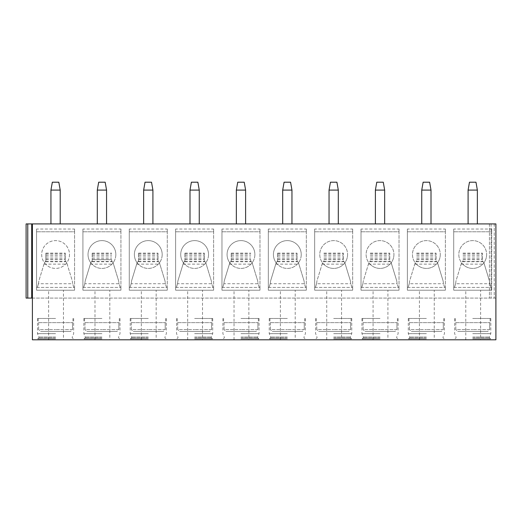 <?xml version="1.0" encoding="UTF-8"?>
<svg xmlns="http://www.w3.org/2000/svg" width="522" height="522" viewBox="0 0 522 522"><rect width="100%" height="100%" fill="white"/><g stroke="black" fill="none" stroke-linecap="round" stroke-linejoin="round"><path stroke-width="0.39" stroke-dasharray="2.61 1.96" d="M32.403 298.082L495.9 298.082L495.9 223.918L495.9 298.082L32.403 298.082L32.403 339.796L495.9 339.796L495.9 223.918L26.1 223.918L26.1 298.082L32.403 298.082L32.403 223.918M489.414 223.918L494.23 223.918L489.414 223.918L489.414 298.082L489.414 223.918M55.58 223.918L50.941 223.918L55.58 223.918M101.927 223.918L106.56 223.918L101.927 223.918M148.281 223.918L143.641 223.918L148.281 223.918M194.628 223.918L199.26 223.918L194.628 223.918M240.975 223.918L245.614 223.918L240.975 223.918M287.328 223.918L282.689 223.918L287.328 223.918M333.675 223.918L338.308 223.918L333.675 223.918M380.029 223.918L375.39 223.918L380.029 223.918M426.376 223.918L421.743 223.918L426.376 223.918M472.723 223.918L477.362 223.918L472.723 223.918M55.58 339.796L37.499 339.796L55.58 339.796M63.456 339.796L48.624 339.796L63.456 339.796L63.456 290.199L48.624 290.199L63.456 290.199M101.927 339.796L83.853 339.796L101.927 339.796M109.809 339.796L94.978 339.796L109.809 339.796L109.809 290.199L94.978 290.199L109.809 290.199M148.281 339.796L130.2 339.796L148.281 339.796M156.156 339.796L141.325 339.796L156.156 339.796L156.156 290.199L141.325 290.199L156.156 290.199M194.628 339.796L212.702 339.796L194.628 339.796M202.51 339.796L187.672 339.796L202.51 339.796L202.51 290.199L187.672 290.199L202.51 290.199M240.975 339.796L259.056 339.796L240.975 339.796M248.857 339.796L234.026 339.796L248.857 339.796L248.857 290.199L234.026 290.199L248.857 290.199M287.328 339.796L269.248 339.796L287.328 339.796M295.204 339.796L280.373 339.796L295.204 339.796L295.204 290.199L280.373 290.199L295.204 290.199M333.675 339.796L351.75 339.796L333.675 339.796M341.558 339.796L326.726 339.796L341.558 339.796L341.558 290.199L326.726 290.199L341.558 290.199M380.029 339.796L361.948 339.796L380.029 339.796M387.905 339.796L373.073 339.796L387.905 339.796L387.905 290.199L373.073 290.199L387.905 290.199M426.376 339.796L408.302 339.796L426.376 339.796M434.252 339.796L419.42 339.796L434.252 339.796L434.252 290.199L419.42 290.199L434.252 290.199M472.723 339.796L490.804 339.796L472.723 339.796M480.605 339.796L465.774 339.796L480.605 339.796L480.605 290.199L465.774 290.199L480.605 290.199M36.573 229.021L36.573 290.199L74.581 290.199L74.581 229.021L36.573 229.021L36.573 290.199L74.581 290.199L74.581 287.387L73.804 287.387L72.689 283.714L73.804 287.387M82.926 229.021L82.926 290.199L120.934 290.199L120.934 229.021L82.926 229.021L82.926 290.199L120.934 290.199L120.934 287.387L120.158 287.387L119.042 283.714L120.158 287.387M129.273 229.021L129.273 290.199L167.281 290.199L167.281 229.021L129.273 229.021L129.273 290.199L167.281 290.199L167.281 287.387L166.505 287.387L165.389 283.714L166.505 287.387M175.627 229.021L175.627 290.199L213.628 290.199L213.628 229.021L175.627 229.021L175.627 290.199L213.628 290.199L213.628 287.387L212.859 287.387L211.736 283.714L212.859 287.387M221.974 229.021L221.974 290.199L259.982 290.199L259.982 229.021L221.974 229.021L221.974 290.199L259.982 290.199L259.982 287.387L259.206 287.387L258.09 283.714L259.206 287.387M268.321 229.021L268.321 290.199L306.329 290.199L306.329 229.021L268.321 229.021L268.321 290.199L306.329 290.199L306.329 287.387L305.553 287.387L304.437 283.714L305.553 287.387M314.675 229.021L314.675 290.199L352.683 290.199L352.683 229.021L314.675 229.021L314.675 290.199L352.683 290.199L352.683 287.387L351.906 287.387L350.791 283.714L351.906 287.387M361.022 229.021L361.022 290.199L399.03 290.199L399.03 229.021L361.022 229.021L361.022 290.199L399.03 290.199L399.03 287.387L398.253 287.387L397.138 283.714L398.253 287.387M407.375 229.021L407.375 290.199L445.377 290.199L445.377 229.021L407.375 229.021L407.375 290.199L445.377 290.199L445.377 287.387L444.607 287.387L443.485 283.714L444.607 287.387M453.722 229.021L453.722 290.199L491.731 290.199L491.731 229.021L453.722 229.021L453.722 290.199L491.731 290.199L491.731 287.387L490.954 287.387L489.838 283.714L490.954 287.387M36.573 287.387L37.349 287.387L38.465 283.714L37.349 287.387M36.573 287.42L74.581 287.42L36.573 287.42M38.465 283.714L38.837 280.993L44.429 262.703L45.845 260.798L45.845 253.163L45.845 261.718L45.845 260.889L44.409 262.794A13.905 13.905 0 0 1 55.58 240.609A13.905 13.905 0 0 1 66.751 262.794A13.905 13.905 0 0 1 44.409 262.794L38.837 280.993L38.465 283.714L72.689 283.714L72.323 280.993L66.725 262.703L72.323 280.993L72.689 283.714M74.581 229.021L74.581 231.801L36.573 231.801L74.581 231.801L74.581 287.387M69.485 254.514A13.905 13.905 0 0 1 55.58 268.419A13.905 13.905 0 0 1 41.675 254.514A13.905 13.905 0 0 1 55.58 240.609A13.905 13.905 0 0 1 69.485 254.514M45.845 261.718L65.309 261.718L65.309 260.889L66.725 262.703L65.309 260.798L65.309 253.163L65.309 261.718M45.851 259.702L65.309 259.702M45.845 259.669L65.309 259.669M45.845 258.723L65.309 258.723M45.845 256.961L65.309 256.961M82.926 287.387L83.696 287.387L84.818 283.714L83.696 287.387M82.926 287.42L120.934 287.42L82.926 287.42M92.192 260.889L92.192 253.163L92.192 261.718L92.192 260.889L90.756 262.794A13.905 13.905 0 0 1 101.927 240.609A13.905 13.905 0 0 1 113.098 262.794A13.905 13.905 0 0 1 90.756 262.794L85.184 280.993L84.818 283.714L119.042 283.714L118.67 280.993L113.078 262.703L118.67 280.993L119.042 283.714M120.934 229.021L120.934 231.801L82.926 231.801L120.934 231.801L120.934 287.387M115.832 254.514A13.905 13.905 0 0 1 101.927 268.419A13.905 13.905 0 0 1 88.022 254.514A13.905 13.905 0 0 1 101.927 240.609A13.905 13.905 0 0 1 115.832 254.514M92.192 261.718L111.662 261.718L111.662 260.889L113.078 262.703L111.656 260.798L111.656 259.702L92.198 259.702M84.818 283.714L85.184 280.993L90.782 262.703L92.198 260.798M111.662 259.702L111.662 261.718M92.192 259.669L111.662 259.669M92.192 256.961L111.662 256.961M92.192 258.723L111.662 258.723M129.273 287.387L130.05 287.387L131.166 283.714L130.05 287.387M129.273 287.42L167.281 287.42L129.273 287.42M138.545 260.889L138.545 253.163L138.545 261.718L138.545 260.889L137.11 262.794A13.905 13.905 0 0 1 148.281 240.609A13.905 13.905 0 0 1 159.445 262.794A13.905 13.905 0 0 1 137.11 262.794L131.531 280.993L131.166 283.714L165.389 283.714L165.024 280.993L159.425 262.703L165.024 280.993L165.389 283.714M167.281 229.021L167.281 231.801L129.273 231.801L167.281 231.801L167.281 287.387M162.185 254.514A13.905 13.905 0 0 1 148.281 268.419A13.905 13.905 0 0 1 134.376 254.514A13.905 13.905 0 0 1 148.281 240.609A13.905 13.905 0 0 1 162.185 254.514M138.545 261.718L158.009 261.718L158.009 260.889L159.425 262.703L158.009 260.798L158.009 253.163L158.009 261.718M131.166 283.714L131.531 280.993L137.129 262.703L138.545 260.798M138.545 259.702L158.009 259.702M138.545 259.669L158.009 259.669M138.545 256.961L158.009 256.961M138.545 258.723L158.009 258.723M175.627 287.387L176.397 287.387L177.519 283.714L176.397 287.387M175.627 287.42L213.628 287.42L175.627 287.42M184.892 260.889L184.892 253.163L184.892 261.718L184.892 260.889L183.457 262.794A13.905 13.905 0 0 1 194.628 240.609A13.905 13.905 0 0 1 205.798 262.794A13.905 13.905 0 0 1 183.457 262.794L177.885 280.993L177.519 283.714L211.736 283.714L211.371 280.993L205.772 262.703L211.371 280.993L211.736 283.714M213.628 229.021L213.628 231.801L175.627 231.801L213.628 231.801L213.628 287.387M208.532 254.514A13.905 13.905 0 0 1 194.628 268.419A13.905 13.905 0 0 1 180.723 254.514A13.905 13.905 0 0 1 194.628 240.609A13.905 13.905 0 0 1 208.532 254.514M184.892 261.718L204.363 261.718L204.363 260.889L205.772 262.703L204.356 260.798L204.363 253.163L204.363 261.718M177.519 283.714L177.885 280.993L183.483 262.703L184.899 260.798M184.899 259.702L204.356 259.702M184.892 259.669L204.363 259.669M184.892 256.961L204.363 256.961M184.892 258.723L204.363 258.723M221.974 287.387L222.75 287.387L223.866 283.714L222.75 287.387M221.974 287.42L259.982 287.42L221.974 287.42M231.246 260.889L231.246 253.163L231.246 261.718L231.246 260.889L229.81 262.794A13.905 13.905 0 0 1 240.975 240.609A13.905 13.905 0 0 1 252.146 262.794A13.905 13.905 0 0 1 229.81 262.794L224.232 280.993L223.866 283.714L258.09 283.714L257.718 280.993L252.126 262.703L257.718 280.993L258.09 283.714M259.982 229.021L259.982 231.801L221.974 231.801L259.982 231.801L259.982 287.387M254.88 254.514A13.905 13.905 0 0 1 240.975 268.419A13.905 13.905 0 0 1 227.07 254.514A13.905 13.905 0 0 1 240.975 240.609A13.905 13.905 0 0 1 254.88 254.514M231.246 261.718L250.71 261.718L250.71 260.889L252.126 262.703L250.71 260.889M223.866 283.714L224.232 280.993L229.83 262.703L231.246 260.798M231.246 259.702L250.704 259.702L250.704 260.798M250.71 259.702L250.71 261.718M231.246 259.669L250.71 259.669M231.246 256.961L250.71 256.961M231.246 258.723L250.71 258.723M268.321 287.387L269.098 287.387L270.213 283.714L269.098 287.387M268.321 287.42L306.329 287.42L268.321 287.42M277.593 260.889L277.593 253.163L277.593 261.718L277.593 260.889L276.158 262.794A13.905 13.905 0 0 1 287.328 240.609A13.905 13.905 0 0 1 298.499 262.794A13.905 13.905 0 0 1 276.158 262.794L270.585 280.993L270.213 283.714L304.437 283.714L304.072 280.993L298.473 262.703L304.072 280.993L304.437 283.714M306.329 229.021L306.329 231.801L268.321 231.801L306.329 231.801L306.329 287.387M301.233 254.514A13.905 13.905 0 0 1 287.328 268.419A13.905 13.905 0 0 1 273.424 254.514A13.905 13.905 0 0 1 287.328 240.609A13.905 13.905 0 0 1 301.233 254.514M277.593 261.718L297.057 261.718L297.057 260.889L298.473 262.703L297.057 260.798L297.057 253.163L297.057 261.718M270.213 283.714L270.585 280.993L276.177 262.703L277.593 260.798M277.6 259.702L297.057 259.702M277.593 259.669L297.057 259.669M277.593 256.961L297.057 256.961M277.593 258.723L297.057 258.723M314.675 287.387L315.445 287.387L316.567 283.714L315.445 287.387M314.675 287.42L352.683 287.42L314.675 287.42M316.567 283.714L316.932 280.993L322.531 262.703L323.94 260.889L322.505 262.794A13.905 13.905 0 0 1 333.675 240.609A13.905 13.905 0 0 1 344.846 262.794A13.905 13.905 0 0 1 322.505 262.794L316.932 280.993L316.567 283.714L350.791 283.714L350.419 280.993L344.82 262.703L350.419 280.993L350.791 283.714M352.683 229.021L352.683 231.801L314.675 231.801L352.683 231.801L352.683 287.387M347.58 254.514A13.905 13.905 0 0 1 333.675 268.419A13.905 13.905 0 0 1 319.771 254.514A13.905 13.905 0 0 1 333.675 240.609A13.905 13.905 0 0 1 347.58 254.514M323.94 260.889L323.94 261.718L343.411 261.718L343.411 260.889L344.82 262.703L343.404 260.798L343.411 253.163L343.411 261.718M323.947 260.798L323.94 261.718M323.947 259.702L343.404 259.702M323.94 259.669L343.411 259.669M323.94 256.961L343.411 256.961M323.94 258.723L343.411 258.723M361.022 287.387L361.798 287.387L362.914 283.714L361.798 287.387M361.022 287.42L399.03 287.42L361.022 287.42M362.914 283.714L363.279 280.993L368.878 262.703L370.294 260.889L368.858 262.794A13.905 13.905 0 0 1 380.029 240.609A13.905 13.905 0 0 1 391.193 262.794A13.905 13.905 0 0 1 368.858 262.794L363.279 280.993L362.914 283.714L397.138 283.714L396.772 280.993L391.174 262.703L396.772 280.993L397.138 283.714M399.03 229.021L399.03 231.801L361.022 231.801L399.03 231.801L399.03 287.387M393.934 254.514A13.905 13.905 0 0 1 380.029 268.419A13.905 13.905 0 0 1 366.118 254.514A13.905 13.905 0 0 1 380.029 240.609A13.905 13.905 0 0 1 393.934 254.514M370.294 260.889L370.294 261.718L389.758 261.718L389.758 260.889L391.174 262.703L389.758 260.798L389.758 253.163L389.758 261.718M370.294 260.798L370.294 261.718M370.294 259.702L389.758 259.702M370.294 259.669L389.758 259.669M370.294 256.961L389.758 256.961M370.294 258.723L389.758 258.723M407.375 287.387L408.145 287.387L409.261 283.714L408.145 287.387M407.375 287.42L445.377 287.42L407.375 287.42M409.261 283.714L409.633 280.993L415.231 262.703L416.641 260.889L415.205 262.794A13.905 13.905 0 0 1 426.376 240.609A13.905 13.905 0 0 1 437.547 262.794A13.905 13.905 0 0 1 415.205 262.794L409.633 280.993L409.261 283.714L443.485 283.714L443.119 280.993L437.521 262.703L443.119 280.993L443.485 283.714M445.377 229.021L445.377 231.801L407.375 231.801L445.377 231.801L445.377 287.387M440.281 254.514A13.905 13.905 0 0 1 426.376 268.419A13.905 13.905 0 0 1 412.471 254.514A13.905 13.905 0 0 1 426.376 240.609A13.905 13.905 0 0 1 440.281 254.514M416.641 260.889L416.641 261.718L436.111 261.718L436.111 260.889L437.521 262.703L436.105 260.798L436.111 253.163L436.111 261.718M416.647 260.798L416.641 261.718M416.647 259.702L436.105 259.702M416.641 259.669L436.111 259.669M416.641 256.961L436.111 256.961M416.641 258.723L436.111 258.723M453.722 287.387L454.499 287.387L455.615 283.714L454.499 287.387M453.722 287.42L491.731 287.42L453.722 287.42M455.615 283.714L455.98 280.993L461.578 262.703L462.994 260.889L461.552 262.794A13.905 13.905 0 0 1 472.723 240.609A13.905 13.905 0 0 1 483.894 262.794A13.905 13.905 0 0 1 461.552 262.794L455.98 280.993L455.615 283.714L489.838 283.714L489.466 280.993L483.874 262.703L489.466 280.993L489.838 283.714M491.731 229.021L491.731 231.801L453.722 231.801L491.731 231.801L491.731 287.387M486.628 254.514A13.905 13.905 0 0 1 472.723 268.419A13.905 13.905 0 0 1 458.818 254.514A13.905 13.905 0 0 1 472.723 240.609A13.905 13.905 0 0 1 486.628 254.514M462.994 260.889L462.994 261.718L482.458 261.718L482.458 260.889L483.874 262.703L482.458 260.798L482.458 253.163L482.458 261.718M462.994 260.798L462.994 261.718M462.994 259.702L482.452 259.702M462.994 259.669L482.458 259.669M462.994 256.961L482.458 256.961M462.994 258.723L482.458 258.723M55.58 338.869L37.499 338.869L55.58 338.869M55.58 337.943L38.896 337.943L55.58 337.943M55.58 337.016L38.896 337.016L55.58 337.016M55.58 333.656L37.499 333.656L55.58 333.656M55.58 318.472L37.499 318.472L55.58 318.472M72.506 322.648L72.506 329.597L70.6 331.45L40.559 331.45L38.648 329.597L40.559 331.45L70.6 331.45L72.506 329.597L55.58 329.597L72.506 329.597L72.506 322.648L72.963 322.648L38.197 322.648L72.506 322.648M38.648 322.648L38.648 329.597L55.58 329.597L38.648 329.597L38.648 322.648M70.6 331.45L40.559 331.45L70.6 331.45M48.624 339.796L48.624 290.199M101.927 338.869L83.853 338.869L101.927 338.869M101.927 337.943L85.243 337.943L101.927 337.943M101.927 337.016L85.243 337.016L101.927 337.016M101.927 333.656L83.853 333.656L101.927 333.656M101.927 318.472L83.853 318.472L101.927 318.472M118.859 322.648L118.859 329.597L116.948 331.45L86.906 331.45L85.001 329.597L86.906 331.45L116.948 331.45L118.859 329.597L101.927 329.597L118.859 329.597L118.859 322.648L119.31 322.648L84.544 322.648L118.859 322.648M85.001 322.648L85.001 329.597L101.927 329.597L85.001 329.597L85.001 322.648M116.948 331.45L86.906 331.45L116.948 331.45M94.978 339.796L94.978 290.199M148.281 338.869L130.2 338.869L148.281 338.869M148.281 337.943L131.59 337.943L148.281 337.943M148.281 337.016L131.59 337.016L148.281 337.016M148.281 333.656L130.2 333.656L148.281 333.656M148.281 318.472L130.2 318.472L148.281 318.472M165.206 322.648L165.206 329.597L163.295 331.45L133.26 331.45L131.348 329.597L133.26 331.45L163.295 331.45L165.206 329.597L148.281 329.597L165.206 329.597L165.206 322.648L165.657 322.648L130.898 322.648L165.206 322.648M131.348 322.648L131.348 329.597L148.281 329.597L131.348 329.597L131.348 322.648M163.295 331.45L133.26 331.45L163.295 331.45M141.325 339.796L141.325 290.199M194.628 338.869L212.702 338.869L194.628 338.869M194.628 337.943L211.312 337.943L194.628 337.943M194.628 337.016L211.312 337.016L194.628 337.016M194.628 333.656L212.702 333.656L194.628 333.656M194.628 318.472L212.702 318.472L194.628 318.472M211.554 322.648L211.554 329.597L209.648 331.45L179.607 331.45L177.695 329.597L179.607 331.45L209.648 331.45L211.554 329.597L194.628 329.597L211.554 329.597L211.554 322.648L212.01 322.648L177.245 322.648L211.554 322.648M177.695 322.648L177.695 329.597L194.628 329.597L177.695 329.597L177.695 322.648M209.648 331.45L179.607 331.45L209.648 331.45M187.672 339.796L187.672 290.199M240.975 338.869L259.056 338.869L240.975 338.869M240.975 337.943L257.666 337.943L240.975 337.943M240.975 337.016L257.666 337.016L240.975 337.016M240.975 333.656L259.056 333.656L240.975 333.656M240.975 318.472L259.056 318.472L240.975 318.472M257.907 322.648L257.907 329.597L255.995 331.45L225.961 331.45L224.049 329.597L225.961 331.45L255.995 331.45L257.907 329.597L240.975 329.597L257.907 329.597L257.907 322.648L258.357 322.648L223.599 322.648L257.907 322.648M224.049 322.648L224.049 329.597L240.975 329.597L224.049 329.597L224.049 322.648M255.995 331.45L225.961 331.45L255.995 331.45M234.026 339.796L234.026 290.199M287.328 338.869L269.248 338.869L287.328 338.869M287.328 337.943L270.644 337.943L287.328 337.943M287.328 337.016L270.644 337.016L287.328 337.016M287.328 333.656L269.248 333.656L287.328 333.656M287.328 318.472L269.248 318.472L287.328 318.472M304.254 322.648L304.254 329.597L302.342 331.45L272.308 331.45L270.396 329.597L272.308 331.45L302.342 331.45L304.254 329.597L287.328 329.597L304.254 329.597L304.254 322.648L304.711 322.648L269.946 322.648L304.254 322.648M270.396 322.648L270.396 329.597L287.328 329.597L270.396 329.597L270.396 322.648M302.342 331.45L272.308 331.45L302.342 331.45M280.373 339.796L280.373 290.199M333.675 338.869L351.75 338.869L333.675 338.869M333.675 337.943L350.36 337.943L333.675 337.943M333.675 337.016L350.36 337.016L333.675 337.016M333.675 333.656L351.75 333.656L333.675 333.656M333.675 318.472L351.75 318.472L333.675 318.472M350.608 322.648L350.608 329.597L348.696 331.45L318.655 331.45L316.75 329.597L318.655 331.45L348.696 331.45L350.608 329.597L333.675 329.597L350.608 329.597L350.608 322.648L351.058 322.648L316.293 322.648L350.608 322.648M316.75 322.648L316.75 329.597L333.675 329.597L316.75 329.597L316.75 322.648M348.696 331.45L318.655 331.45L348.696 331.45M326.726 339.796L326.726 290.199M380.029 338.869L361.948 338.869L380.029 338.869M380.029 337.943L363.338 337.943L380.029 337.943M380.029 337.016L363.338 337.016L380.029 337.016M380.029 333.656L361.948 333.656L380.029 333.656M380.029 318.472L361.948 318.472L380.029 318.472M396.955 322.648L396.955 329.597L395.043 331.45L365.008 331.45L363.097 329.597L365.008 331.45L395.043 331.45L396.955 329.597L380.029 329.597L396.955 329.597L396.955 322.648L397.405 322.648L362.646 322.648L396.955 322.648M363.097 322.648L363.097 329.597L380.029 329.597L363.097 329.597L363.097 322.648M395.043 331.45L365.008 331.45L395.043 331.45M373.073 339.796L373.073 290.199M426.376 338.869L408.302 338.869L426.376 338.869M426.376 337.943L409.692 337.943L426.376 337.943M426.376 337.016L409.692 337.016L426.376 337.016M426.376 333.656L408.302 333.656L426.376 333.656M426.376 318.472L408.302 318.472L426.376 318.472M443.302 322.648L443.302 329.597L441.397 331.45L411.356 331.45L409.444 329.597L411.356 331.45L441.397 331.45L443.302 329.597L426.376 329.597L443.302 329.597L443.302 322.648L443.759 322.648L408.994 322.648L443.302 322.648M409.444 322.648L409.444 329.597L426.376 329.597L409.444 329.597L409.444 322.648M441.397 331.45L411.356 331.45L441.397 331.45M419.42 339.796L419.42 290.199M472.723 338.869L490.804 338.869L472.723 338.869M472.723 337.943L489.414 337.943L472.723 337.943M472.723 337.016L489.414 337.016L472.723 337.016M472.723 333.656L490.804 333.656L472.723 333.656M472.723 318.472L490.804 318.472L472.723 318.472M489.656 322.648L489.656 329.597L487.744 331.45L457.709 331.45L455.797 329.597L457.709 331.45L487.744 331.45L489.656 329.597L472.723 329.597L489.656 329.597L489.656 322.648L490.106 322.648L455.347 322.648L489.656 322.648M455.797 322.648L455.797 329.597L472.723 329.597L455.797 329.597L455.797 322.648M487.744 331.45L457.709 331.45L487.744 331.45M465.774 339.796L465.774 290.199M50.941 190.093L60.213 190.093M58.823 182.204L52.337 182.204M97.294 190.093L106.56 190.093M105.17 182.204L98.684 182.204M143.641 190.093L152.913 190.093M151.524 182.204L145.031 182.204M189.995 190.093L199.26 190.093M197.871 182.204L191.385 182.204M236.342 190.093L245.614 190.093M244.224 182.204L237.732 182.204M282.689 190.093L291.961 190.093M290.571 182.204L284.079 182.204M329.043 190.093L338.308 190.093M336.918 182.204L330.433 182.204M375.39 190.093L384.662 190.093M383.272 182.204L376.78 182.204M421.743 190.093L431.009 190.093M429.619 182.204L423.133 182.204M468.09 190.093L477.362 190.093M475.973 182.204L469.48 182.204M494.23 223.918L494.23 298.082L494.23 223.918M491.078 223.918L491.078 298.082L491.078 223.918M31.712 223.918L31.712 298.082M27.77 223.918L27.77 298.082M44.096 264.125L67.064 264.125M45.845 261.45L65.309 261.45M45.845 255.082L65.309 255.082M45.845 255.114L65.309 255.114M45.845 253.438L65.309 253.438M45.845 253.379L65.309 253.379M90.443 264.125L113.411 264.125M92.192 253.379L111.662 253.379M92.192 253.438L111.662 253.438M92.192 255.114L111.662 255.114M92.192 255.082L111.662 255.082M92.192 261.45L111.662 261.45M136.79 264.125L159.765 264.125M138.545 253.379L158.009 253.379M138.545 253.438L158.009 253.438M138.545 255.114L158.009 255.114M138.545 255.082L158.009 255.082M138.545 261.45L158.009 261.45M183.144 264.125L206.112 264.125M184.892 253.379L204.363 253.379M184.892 253.438L204.363 253.438M184.892 255.114L204.363 255.114M184.892 255.082L204.363 255.082M184.892 261.45L204.363 261.45M229.491 264.125L252.465 264.125M231.246 253.379L250.71 253.379M231.246 253.438L250.71 253.438M231.246 255.114L250.71 255.114M231.246 255.082L250.71 255.082M231.246 261.45L250.71 261.45M275.838 264.125L298.812 264.125M277.593 253.379L297.057 253.379M277.593 253.438L297.057 253.438M277.593 255.114L297.057 255.114M277.593 255.082L297.057 255.082M277.593 261.45L297.057 261.45M322.191 264.125L345.159 264.125M323.94 253.379L343.411 253.379M323.94 253.438L343.411 253.438M323.94 255.114L343.411 255.114M323.94 255.082L343.411 255.082M323.94 261.45L343.411 261.45M368.539 264.125L391.513 264.125M370.294 253.379L389.758 253.379M370.294 253.438L389.758 253.438M370.294 255.114L389.758 255.114M370.294 255.082L389.758 255.082M370.294 261.45L389.758 261.45M414.892 264.125L437.86 264.125M416.641 253.379L436.111 253.379M416.641 253.438L436.111 253.438M416.641 255.114L436.111 255.114M416.641 255.082L436.111 255.082M416.641 261.45L436.111 261.45M461.239 264.125L484.214 264.125M462.994 253.379L482.458 253.379M462.994 253.438L482.458 253.438M462.994 255.114L482.458 255.114M462.994 255.082L482.458 255.082M462.994 261.45L482.458 261.45M45.845 254.977L65.309 254.977M45.845 253.163L65.309 253.163M92.192 253.163L111.662 253.163M92.192 254.977L111.662 254.977M138.545 253.163L158.009 253.163M138.545 254.977L158.009 254.977M184.892 253.163L204.363 253.163M184.892 254.977L204.363 254.977M231.246 253.163L250.71 253.163M231.246 254.977L250.71 254.977M277.593 253.163L297.057 253.163M277.593 254.977L297.057 254.977M323.94 253.163L343.411 253.163M323.94 254.977L343.411 254.977M370.294 253.163L389.758 253.163M370.294 254.977L389.758 254.977M416.641 253.163L436.111 253.163M416.641 254.977L436.111 254.977M462.994 253.163L482.458 253.163M462.994 254.977L482.458 254.977M73.654 318.472L73.654 333.656L72.264 337.016L72.264 337.943L73.654 338.869L73.654 339.796M37.499 318.472L37.499 333.656L38.896 337.016L38.896 337.943L37.499 338.869L37.499 339.796M72.963 318.472L72.963 322.648M38.197 318.472L38.197 322.648M120.001 318.472L120.001 333.656L118.611 337.016L118.611 337.943L120.001 338.869L120.001 339.796M83.853 318.472L83.853 333.656L85.243 337.016L85.243 337.943L83.853 338.869L83.853 339.796M119.31 318.472L119.31 322.648M84.544 318.472L84.544 322.648M166.355 318.472L166.355 333.656L164.965 337.016L164.965 337.943L166.355 338.869L166.355 339.796M130.2 318.472L130.2 333.656L131.59 337.016L131.59 337.943L130.2 338.869L130.2 339.796M165.657 318.472L165.657 322.648M130.898 318.472L130.898 322.648M212.702 318.472L212.702 333.656L211.312 337.016L211.312 337.943L212.702 338.869L212.702 339.796M176.553 318.472L176.553 333.656L177.943 337.016L177.943 337.943L176.553 338.869L176.553 339.796M212.01 318.472L212.01 322.648M177.245 318.472L177.245 322.648M259.056 318.472L259.056 333.656L257.666 337.016L257.666 337.943L259.056 338.869L259.056 339.796M222.901 318.472L222.901 333.656L224.29 337.016L224.29 337.943L222.901 338.869L222.901 339.796M258.357 318.472L258.357 322.648M223.599 318.472L223.599 322.648M305.403 318.472L305.403 333.656L304.013 337.016L304.013 337.943L305.403 338.869L305.403 339.796M269.248 318.472L269.248 333.656L270.644 337.016L270.644 337.943L269.248 338.869L269.248 339.796M304.711 318.472L304.711 322.648M269.946 318.472L269.946 322.648M351.75 318.472L351.75 333.656L350.36 337.016L350.36 337.943L351.75 338.869L351.75 339.796M315.601 318.472L315.601 333.656L316.991 337.016L316.991 337.943L315.601 338.869L315.601 339.796M351.058 318.472L351.058 322.648M316.293 318.472L316.293 322.648M398.103 318.472L398.103 333.656L396.713 337.016L396.713 337.943L398.103 338.869L398.103 339.796M361.948 318.472L361.948 333.656L363.338 337.016L363.338 337.943L361.948 338.869L361.948 339.796M397.405 318.472L397.405 322.648M362.646 318.472L362.646 322.648M444.45 318.472L444.45 333.656L443.061 337.016L443.061 337.943L444.45 338.869L444.45 339.796M408.302 318.472L408.302 333.656L409.692 337.016L409.692 337.943L408.302 338.869L408.302 339.796M443.759 318.472L443.759 322.648M408.994 318.472L408.994 322.648M490.804 318.472L490.804 333.656L489.414 337.016L489.414 337.943L490.804 338.869L490.804 339.796M454.649 318.472L454.649 333.656L456.039 337.016L456.039 337.943L454.649 338.869L454.649 339.796M490.106 318.472L490.106 322.648M455.347 318.472L455.347 322.648"/><path stroke-width="0.78" d="M495.9 223.918L495.9 339.796L32.403 339.796L32.403 223.918L495.9 223.918M27.77 223.918L27.77 298.082L26.1 298.082L26.1 223.918L32.403 223.918M27.77 298.082L32.403 298.082M50.941 190.093L52.337 182.204L58.823 182.204L60.213 190.093L50.941 190.093L50.941 223.918M97.294 190.093L98.684 182.204L105.17 182.204L106.56 190.093L97.294 190.093L97.294 223.918M143.641 190.093L145.031 182.204L151.524 182.204L152.913 190.093L143.641 190.093L143.641 223.918M189.995 190.093L191.385 182.204L197.871 182.204L199.26 190.093L189.995 190.093L189.995 223.918M236.342 190.093L237.732 182.204L244.224 182.204L245.614 190.093L236.342 190.093L236.342 223.918M282.689 190.093L284.079 182.204L290.571 182.204L291.961 190.093L282.689 190.093L282.689 223.918M329.043 190.093L330.433 182.204L336.918 182.204L338.308 190.093L329.043 190.093L329.043 223.918M375.39 190.093L376.78 182.204L383.272 182.204L384.662 190.093L375.39 190.093L375.39 223.918M421.743 190.093L423.133 182.204L429.619 182.204L431.009 190.093L421.743 190.093L421.743 223.918M468.09 190.093L469.48 182.204L475.973 182.204L477.362 190.093L468.09 190.093L468.09 223.918M31.712 223.918L31.712 298.082M60.213 190.093L60.213 223.918M106.56 190.093L106.56 223.918M152.913 190.093L152.913 223.918M199.26 190.093L199.26 223.918M245.614 190.093L245.614 223.918M291.961 190.093L291.961 223.918M338.308 190.093L338.308 223.918M384.662 190.093L384.662 223.918M431.009 190.093L431.009 223.918M477.362 190.093L477.362 223.918"/></g></svg>
